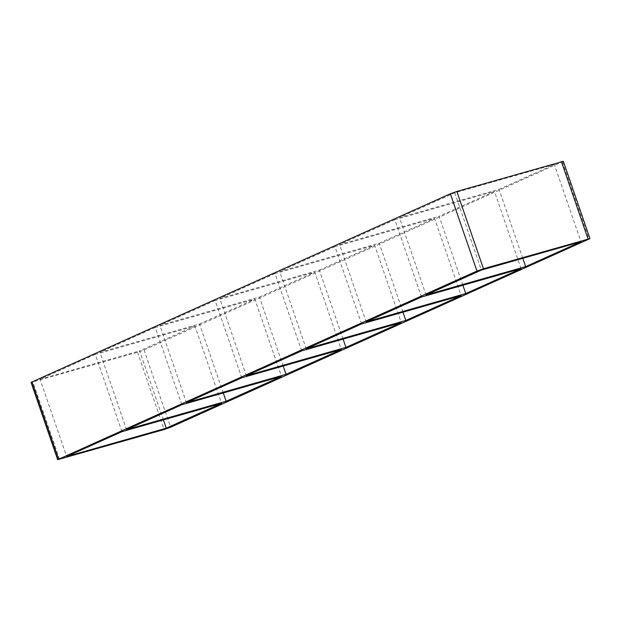 <?xml version="1.0" encoding="UTF-8"?>
<svg xmlns="http://www.w3.org/2000/svg" width="621" height="621" viewBox="0 0 621 621"><rect width="100%" height="100%" fill="white"/><g stroke="black" fill="none" stroke-linecap="round" stroke-linejoin="round"><path stroke-width="0.47" stroke-dasharray="3.1 2.33" d="M223.281 392.946L199.527 323.976L99.934 352.317L126.544 429.6M121.957 431.665L95.347 354.381L194.94 326.041L221.55 403.324M283.184 366.017L259.431 297.048L159.838 325.388L186.447 402.672M181.86 404.737L155.25 327.453L254.843 299.112L281.453 376.396M343.087 339.097L319.334 270.119L219.741 298.46L246.351 375.744M241.763 377.809L215.153 300.525L314.746 272.184L341.356 349.468M402.99 312.169L379.237 243.191L279.644 271.532L306.254 348.816M301.666 350.881L275.056 273.597L374.649 245.256L401.259 322.54M462.893 285.241L439.14 216.263L339.547 244.604L366.157 321.888M361.569 323.952L334.96 246.669L434.553 218.328L461.162 295.612M521.066 268.683L494.456 191.4L439.14 216.263M379.237 243.191L434.553 218.328M319.334 270.119L374.649 245.256M259.431 297.048L314.746 272.184M199.527 323.976L254.843 299.112M163.377 419.874L139.624 350.904L194.94 326.041M421.473 297.024L394.863 219.741L339.547 244.604M334.96 246.669L279.644 271.532M275.056 273.597L219.741 298.46M215.153 300.525L159.838 325.388M95.347 354.381L40.031 379.245L66.641 456.528M155.25 327.453L99.934 352.317M522.797 258.313L499.043 189.335L399.45 217.676L426.06 294.959M394.863 219.741L494.456 191.4M499.043 189.335L554.359 164.472L580.969 241.755M554.359 164.472L454.766 192.813L399.45 217.676M454.766 192.813L481.376 270.096M40.031 379.245L139.624 350.904M563.34 161.336L144.033 349.949L137.536 352.254L31.05 382.381M59.554 459.299L32.944 382.016M562.44 161.871L589.05 239.155M144.033 349.949L170.643 427.232M137.536 352.254L164.146 429.538"/><path stroke-width="0.93" d="M226.137 401.259L126.544 429.6L181.86 404.737L281.453 376.396L226.137 401.259L223.281 392.946M166.234 428.187L66.641 456.528L121.957 431.665L221.55 403.324L166.234 428.187L163.377 419.874M286.04 374.331L186.447 402.672L241.763 377.809L341.356 349.468L286.04 374.331L283.184 366.017M345.944 347.403L246.351 375.744L301.666 350.881L401.259 322.54L345.944 347.403L343.087 339.097M405.847 320.475L306.254 348.816L361.569 323.952L461.162 295.612L405.847 320.475L402.99 312.169M465.75 293.547L366.157 321.888L421.473 297.024L521.066 268.683L465.75 293.547L462.893 285.241M525.653 266.619L426.06 294.959L481.376 270.096L580.969 241.755L525.653 266.619L522.797 258.313M57.66 459.664L31.05 382.381L450.357 193.768L456.854 191.462L563.34 161.336L589.95 238.619L483.464 268.746L476.967 271.051L57.66 459.664L164.146 429.538L170.643 427.232L589.95 238.619M31.95 381.845L58.56 459.129M450.357 193.768L476.967 271.051M456.854 191.462L483.464 268.746M561.446 161.701L588.056 238.984"/></g></svg>
